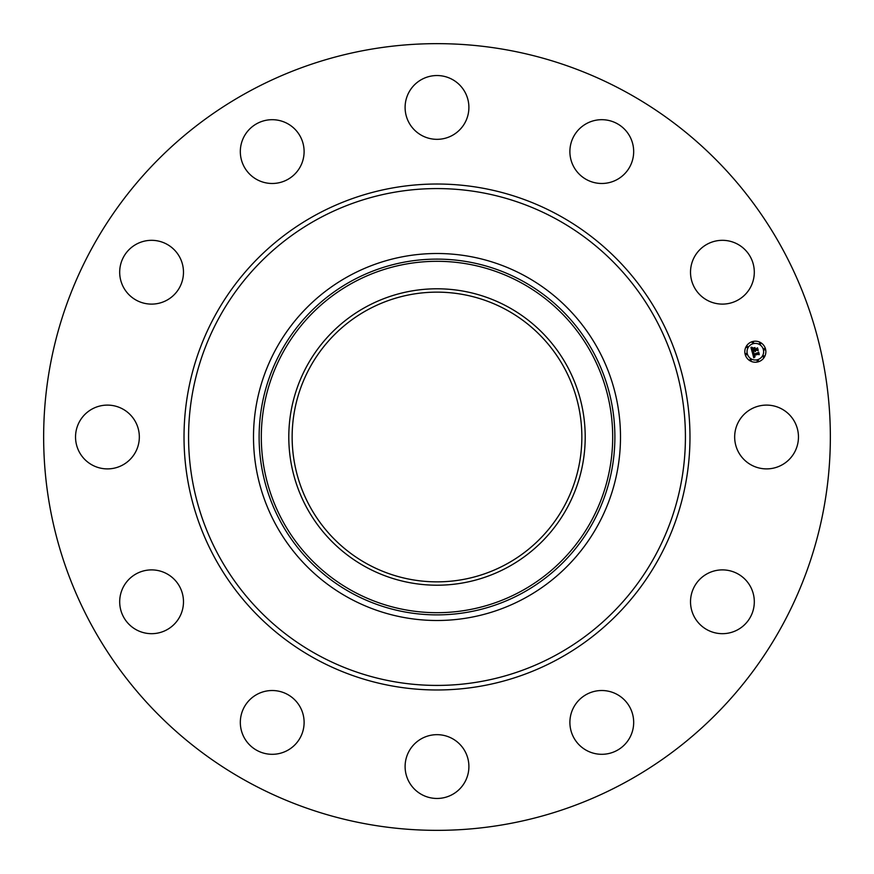 <?xml version="1.0" encoding="UTF-8"?>
<svg xmlns="http://www.w3.org/2000/svg" width="874" height="874" viewBox="0 0 874 874"><rect width="100%" height="100%" fill="white"/><g stroke="black" fill="none" stroke-linecap="round" stroke-linejoin="round"><path stroke-width="1.31" d="M738.574 421.705A31.89 31.89 0 0 1 781.859 409.01A31.89 31.89 0 0 1 794.553 452.295A31.89 31.89 0 0 1 751.279 464.99A31.89 31.89 0 0 1 738.574 421.705M248.413 782.197A393.355 393.355 0 0 1 91.803 248.413A393.355 393.355 0 0 1 625.587 91.803A393.355 393.355 0 0 1 782.197 625.587A393.355 393.355 0 0 1 248.413 782.197M524.968 275.966A183.496 183.496 0 0 1 524.968 598.034A183.496 183.496 0 0 1 253.504 437A183.496 183.496 0 0 1 524.968 275.966M365.944 306.938A148.209 148.209 0 0 1 567.062 365.944A148.209 148.209 0 0 1 508.056 567.062A148.209 148.209 0 0 1 306.938 508.056A148.209 148.209 0 0 1 365.944 306.938M367.55 564.123A144.865 144.865 0 0 1 309.877 367.55A144.865 144.865 0 0 1 506.45 309.877A144.865 144.865 0 0 1 564.123 506.45A144.865 144.865 0 0 1 367.55 564.123M168.179 299.454A31.89 31.89 0 0 1 124.348 288.813A31.89 31.89 0 0 1 134.989 244.982A31.89 31.89 0 0 1 178.82 255.623A31.89 31.89 0 0 1 168.179 299.454M601.028 690.526A31.89 31.89 0 0 1 633.672 721.662A31.89 31.89 0 0 1 602.536 754.295A31.89 31.89 0 0 1 569.903 723.169A31.89 31.89 0 0 1 601.028 690.526M272.972 183.474A31.89 31.89 0 0 1 240.328 152.338A31.89 31.89 0 0 1 271.464 119.705A31.89 31.89 0 0 1 304.097 150.831A31.89 31.89 0 0 1 272.972 183.474M452.295 738.574A31.89 31.89 0 0 1 464.99 781.859A31.89 31.89 0 0 1 421.705 794.553A31.89 31.89 0 0 1 409.01 751.279A31.89 31.89 0 0 1 452.295 738.574M421.705 135.426A31.89 31.89 0 0 1 409.01 92.141A31.89 31.89 0 0 1 452.295 79.447A31.89 31.89 0 0 1 464.99 122.721A31.89 31.89 0 0 1 421.705 135.426M299.454 705.821A31.89 31.89 0 0 1 288.813 749.652A31.89 31.89 0 0 1 244.982 739.011A31.89 31.89 0 0 1 255.623 695.18A31.89 31.89 0 0 1 299.454 705.821M574.546 168.179A31.89 31.89 0 0 1 585.187 124.348A31.89 31.89 0 0 1 629.018 134.989A31.89 31.89 0 0 1 618.377 178.82A31.89 31.89 0 0 1 574.546 168.179M183.474 601.028A31.89 31.89 0 0 1 152.338 633.672A31.89 31.89 0 0 1 119.705 602.536A31.89 31.89 0 0 1 150.831 569.903A31.89 31.89 0 0 1 183.474 601.028M690.526 272.972A31.89 31.89 0 0 1 721.662 240.328A31.89 31.89 0 0 1 754.295 271.464A31.89 31.89 0 0 1 723.169 304.097A31.89 31.89 0 0 1 690.526 272.972M135.426 452.295A31.89 31.89 0 0 1 92.141 464.99A31.89 31.89 0 0 1 79.447 421.705A31.89 31.89 0 0 1 122.721 409.01A31.89 31.89 0 0 1 135.426 452.295M705.821 574.546A31.89 31.89 0 0 1 749.652 585.187A31.89 31.89 0 0 1 739.011 629.018A31.89 31.89 0 0 1 695.18 618.377A31.89 31.89 0 0 1 705.821 574.546M752.612 341.537A10.521 10.521 0 0 1 765.504 348.977A10.521 10.521 0 0 1 758.064 361.869A10.521 10.521 0 0 1 745.172 354.429A10.521 10.521 0 0 1 752.612 341.537M753.191 343.69A8.292 8.292 0 0 1 763.352 349.556A8.292 8.292 0 0 1 757.485 359.717A8.292 8.292 0 0 1 747.325 353.85A8.292 8.292 0 0 1 753.191 343.69M752.372 352.528L753.814 352.801L753.29 354.615L758.457 352.714L759.003 354.746L758.315 354.265L753.901 355.456L755.06 356.548L753.563 355.543L754.972 356.811L753.77 357.827L752.372 352.528M752.601 352.2L753.956 352.583L752.601 352.2M753.486 353.238L753.563 354.21L758.031 353.009L758.676 352.08L759.288 354.352L758.621 352.364L753.475 354.374L753.486 353.238M750.952 347.491L752.481 347.863L752.153 350.518L754.24 349.961L752.328 350.179L752.285 348.213L752.416 350.037L754.131 349.578L753.017 348.398L754.874 347.896L754.612 349.862L757.277 348.54L757.856 350.714L757.081 350.146L755.18 350.66L755.518 351.304L754.841 350.747L755.344 351.556L754.47 350.845L752.186 352.102L750.952 347.491M751.312 347.164L752.667 347.633L751.312 347.164M755.005 347.513L753.049 348.169L755.005 347.513M754.874 349.382L757.539 347.83L758.228 350.398L757.485 348.103L754.786 349.524L754.633 348.464L754.874 349.382M746.079 353.522A0.634 0.634 0 0 1 746.866 353.97A0.634 0.634 0 0 1 746.418 354.757A0.634 0.634 0 0 1 745.631 354.298A0.634 0.634 0 0 1 746.079 353.522M752.733 341.996A0.634 0.634 0 0 1 753.519 342.444A0.634 0.634 0 0 1 753.071 343.231A0.634 0.634 0 0 1 752.285 342.783A0.634 0.634 0 0 1 752.733 341.996M747.03 346.377A0.634 0.634 0 0 1 747.805 346.836A0.634 0.634 0 0 1 747.357 347.612A0.634 0.634 0 0 1 746.571 347.164A0.634 0.634 0 0 1 747.03 346.377M764.258 348.65A0.634 0.634 0 0 1 765.045 349.097A0.634 0.634 0 0 1 764.586 349.884A0.634 0.634 0 0 1 763.81 349.436A0.634 0.634 0 0 1 764.258 348.65M759.877 342.936A0.634 0.634 0 0 1 760.653 343.384A0.634 0.634 0 0 1 760.205 344.17A0.634 0.634 0 0 1 759.43 343.722A0.634 0.634 0 0 1 759.877 342.936M757.933 361.41A0.634 0.634 0 0 1 757.157 360.951A0.634 0.634 0 0 1 757.605 360.175A0.634 0.634 0 0 1 758.392 360.623A0.634 0.634 0 0 1 757.933 361.41M750.799 360.47A0.634 0.634 0 0 1 750.012 360.012A0.634 0.634 0 0 1 750.471 359.236A0.634 0.634 0 0 1 751.247 359.684A0.634 0.634 0 0 1 750.799 360.47M763.647 357.018A0.634 0.634 0 0 1 762.871 356.57A0.634 0.634 0 0 1 763.319 355.794A0.634 0.634 0 0 1 764.105 356.242A0.634 0.634 0 0 1 763.647 357.018M556.104 218.992A248.424 248.424 0 0 1 655.008 556.104A248.424 248.424 0 0 1 317.896 655.008A248.424 248.424 0 0 1 218.992 317.896A248.424 248.424 0 0 1 556.104 218.992M558.289 214.993A252.979 252.979 0 0 1 659.007 558.289A252.979 252.979 0 0 1 315.711 659.007A252.979 252.979 0 0 1 214.993 315.711A252.979 252.979 0 0 1 558.289 214.993M522.281 593.107A177.881 177.881 0 0 1 280.893 522.281A177.881 177.881 0 0 1 351.719 280.893A177.881 177.881 0 0 1 593.107 351.719A177.881 177.881 0 0 1 522.281 593.107M352.768 282.815A175.696 175.696 0 0 1 591.185 352.768A175.696 175.696 0 0 1 521.232 591.185A175.696 175.696 0 0 1 282.815 521.232A175.696 175.696 0 0 1 352.768 282.815"/></g></svg>
